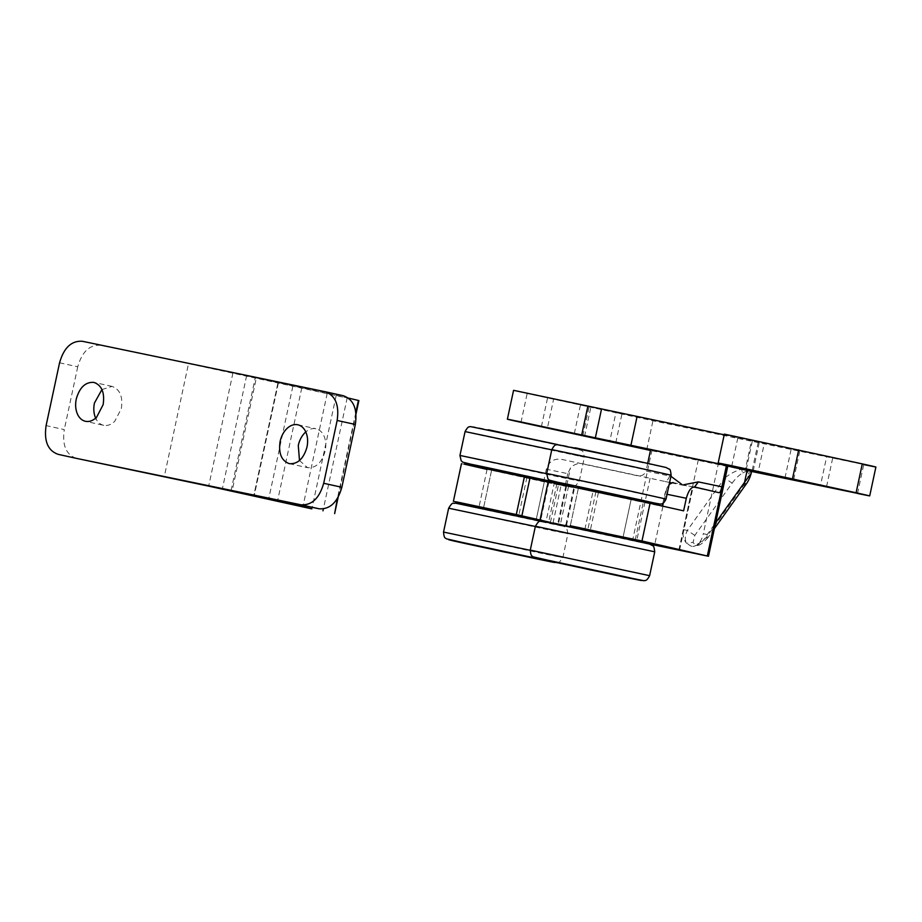 <?xml version="1.0" encoding="UTF-8"?>
<svg xmlns="http://www.w3.org/2000/svg" width="922" height="922" viewBox="0 0 922 922"><rect width="100%" height="100%" fill="white"/><g stroke="black" fill="none" stroke-linecap="round" stroke-linejoin="round"><path stroke-width="0.69" stroke-dasharray="4.61 3.46" d="M622.742 538.39L577.333 528.537C567.399 526.485 567.687 526.623 578.198 528.951L622.846 538.114M585.943 488.337C576.008 486.286 576.296 486.424 586.807 488.752L631.409 498.203M577.333 528.537C567.399 526.485 567.687 526.623 578.198 528.951M535.993 520.365L490.585 510.511C480.65 508.46 480.938 508.598 491.449 510.926L536.097 520.089M499.194 470.312C489.271 468.261 489.547 468.399 500.058 470.727L544.66 480.178M490.585 510.511C480.65 508.46 480.938 508.598 491.449 510.926M299.489 460.516L307.556 467.685C315.969 468.226 321.836 462.671 325.178 451.008C326.284 445.557 325.927 440.624 324.095 436.21C322.239 432.061 319.508 429.571 315.9 428.742C312.42 428.085 309.02 429.156 305.724 431.969M297.841 424.765L315.9 428.742M101.939 389.557L112.046 386.387C119.964 389.234 123.052 396.656 121.324 408.653L114.754 421.285C111.228 424.685 107.54 426.033 103.702 425.33L85.412 421.296M112.046 386.387L93.986 382.411M103.702 425.33C100.44 424.604 97.87 422.46 96.003 418.922L95.634 418.162M76.238 458.326C66.015 454.65 62.028 445.072 64.275 429.606L46.1 425.595M59.561 362.784L77.736 366.795C82.035 351.743 89.618 344.574 100.475 345.277L188.526 363.568L164.289 476.628M231.076 490.504L255.313 377.444C243.489 375.012 243.834 375.173 256.339 377.951C243.834 375.173 243.489 375.012 255.313 377.444L343.364 395.745M348.447 398.074L256.339 377.951L232.102 491M188.526 363.568L358.416 400.448M77.736 366.795L64.275 429.606M301.771 387.955L277.534 501.015M327.206 393.394L302.958 506.455M347.202 397.774L323.38 508.932M355.846 412.434L337.394 498.491M278.352 383.091L254.115 496.151M490.85 509.255C480.915 507.204 481.203 507.342 491.714 509.67L536.316 519.121L544.395 481.434L498.929 471.568C488.994 469.517 489.282 469.655 499.793 471.983L544.383 481.434M498.929 471.568C488.994 469.517 489.282 469.655 499.793 471.983M577.598 527.28C567.664 525.229 567.952 525.367 578.463 527.695L623.053 537.146L631.144 499.459M631.132 499.459L585.677 489.594C575.743 487.542 576.031 487.68 586.542 490.008L631.132 499.459M585.677 489.594C575.743 487.542 576.031 487.68 586.542 490.008M650.632 449.682L747.604 470.577L748.272 474.058C748.353 476.905 746.751 480.708 743.443 485.468L706.114 537.745L698.738 543.542C695.833 544.579 693.943 544.187 693.079 542.367L694.831 535.394L732.16 483.116L724.623 478.138L687.282 530.415C684.931 535.59 684.677 539.866 686.521 543.265L691.396 546.331L696.536 545.351C701.043 543.277 704.615 539.681 707.232 534.564L715.656 522.774M732.16 483.116C735.629 478.403 739.167 474.991 742.775 472.917L741.415 469.275C735.491 470.854 729.89 473.816 724.623 478.138L727.181 466.198M742.775 472.917L747.604 470.577L751.603 471.373M694.831 535.394L687.282 530.415L683.375 529.551C682.43 535.06 683.479 539.635 686.521 543.265L693.079 542.367M698.738 543.542L697.689 545.513L696.536 545.351C699.856 543.046 702.126 539.163 703.325 533.7L707.232 534.564L708.119 537.399C703.763 542.413 700.294 545.121 697.689 545.513L692.825 546.469M706.114 537.745L708.119 537.399M743.443 485.468L745.46 485.122M748.272 474.058L751.142 471.292L751.165 473.412M727.804 466.083L718.273 463.985L703.325 533.7M698.323 459.836L683.375 529.551M574.325 433.547L580.526 404.654L552.993 398.753C545.663 397.244 545.87 397.347 553.638 399.065C545.87 397.347 545.663 397.244 552.993 398.753M582.877 435.772L589.066 406.879L553.638 399.065L547.438 427.958M589.066 406.879L616.599 412.768C623.929 414.289 623.721 414.185 615.965 412.457C623.721 414.185 623.929 414.289 616.599 412.768M580.526 404.654L615.965 412.457L609.765 441.35M791.318 448.449L763.785 442.548C756.455 441.039 756.662 441.142 764.419 442.86L827.391 456.574C834.721 458.084 834.514 457.98 826.746 456.263L791.318 448.449L785.118 477.342M763.785 442.548C756.455 441.039 756.662 441.142 764.419 442.86L758.23 471.753M827.391 456.574C834.721 458.084 834.514 457.98 826.746 456.263L820.557 485.156M724.219 434.792L752.421 440.647C761.883 442.606 761.607 442.468 751.603 440.255L737.969 437.247C720.451 433.363 719.967 433.133 736.528 436.544M525.736 392.749C509.186 389.326 509.659 389.568 527.177 393.452L652.937 420.778L875.9 466.993M751.58 471.453L650.471 450.443M746.221 469.54L752.421 440.647C761.883 442.606 761.607 442.468 751.603 440.255L745.402 469.137M669.579 475.925C668.496 479.682 666.525 481.434 663.69 481.203L583.211 463.847C578.267 462.867 574.014 464.273 570.453 468.076L567.791 473.654L546.331 469.194C548.901 461.553 553.949 458.269 561.486 459.34L637.148 475.683C641.412 476.501 644.386 474.957 646.057 471.038L670.928 476.294M681.738 484.327L682.614 485.191L671.158 482.794M669.603 482.46L663.69 481.203M694.577 486.989L682.614 485.191L683.778 484.742M662.814 503.366L664.854 493.823L666.837 488.095L669.188 484.384M672.991 482.506L719.022 492.705M678.926 549.892L692.387 487.081L719.01 492.694M647.705 463.328L646.057 471.038M553.039 522.935L561.118 485.249L565.094 486.217L543.634 481.757L546.331 469.194M566.742 485.387L566.5 486.516L565.094 486.217L565.336 485.087M565.405 484.776L567.791 473.654M683.617 510.846L662.238 506.017M550.434 522.417L558.513 484.73L573.83 487.68L554.18 483.462L546.101 521.149M566.465 525.575L574.544 487.899L573.83 487.68L565.751 525.367M570.107 526.739L628.573 539.37M666.837 488.095L662.883 506.547L643.291 502.317L635.212 540.004M548.221 481.676L595.854 492.118L587.775 529.804L584.894 529.263L622.995 537.445M595.854 492.118L643.291 502.317M584.894 529.263L592.973 491.576L584.894 529.263M570.269 525.989L587.775 529.804M568.586 486.113L560.507 523.8M718.273 463.985L726.709 465.495M554.134 523.466L648.408 543.807M483.485 508.103L536.212 519.582M461.473 463.651L543.634 481.757M529.954 478.115L526.923 477.458L529.977 478.022M526.923 477.458L518.844 515.144M554.18 483.462L548.129 482.091M530.277 550.1L649.526 575.639M535.394 526.232L654.643 551.771M569.381 453.105C545.859 448.242 546.158 448.484 570.28 453.831L671.158 475.187M563.734 476.858C540.741 472.11 541.214 472.387 565.163 477.7L666.041 499.056M560.461 524.779C537.699 520.066 537.399 520.169 559.539 525.079L634.555 541.156C655.139 545.398 654.701 545.156 633.276 540.396M578.59 487.162L631.351 498.479L578.59 487.162M575.155 447.792C554.11 443.447 554.376 443.666 575.973 448.449L650.517 464.423C671.562 468.779 671.297 468.56 649.699 463.778M443.528 532.075L543.381 553.753L562.777 557.614L530.231 550.319M448.645 508.206L550.953 530.404L567.894 533.746L535.348 526.45M557.188 562.708L559.539 562.017L562.777 557.614M562.869 557.66L567.894 533.746M482.632 435.08C459.11 430.217 459.41 430.459 483.543 435.806L584.398 457.162L583.223 451.895L581.655 450.443L562.962 445.752C584.548 450.535 584.813 450.754 563.768 446.398L489.225 430.424C467.638 425.641 467.362 425.422 488.418 429.767M476.985 458.833C453.993 454.085 454.465 454.362 478.426 459.675L559.804 477.123L579.293 481.03L546.654 473.701M584.398 457.162L551.771 449.832M473.712 506.766C450.962 502.041 450.651 502.144 472.79 507.054L547.806 523.131C568.39 527.372 567.964 527.13 546.527 522.371L541.064 521.172M491.841 469.137L544.602 480.454L491.841 469.137M100.475 345.277L82.3 341.267M232.92 373.076L208.683 486.136M336.115 395.815L311.878 508.875M292.804 386.468L268.567 499.528M277.891 383.16L253.654 496.209L277.879 383.16M793.669 479.567L799.858 450.674M520.988 422.345L527.177 393.452M584.583 436.36L590.783 407.466M646.748 449.671L652.937 420.778M857.541 493.477L863.73 464.584M731.768 466.14L737.969 437.247M667.067 494.284L664.854 493.823M566.811 485.064L570.453 468.076M565.854 485.94L557.775 523.627M566.5 486.516L558.421 524.203M650.091 478.288L645.146 501.361M644.974 502.167L636.791 540.338M662.883 506.547L654.804 544.234M598.366 492.786L590.287 530.461M556.911 483.624L548.832 521.31M548.936 481.895L540.857 519.57M651.981 449.971L632.584 540.419M487.07 469.436L478.991 507.123M529.793 477.999L521.714 515.686M623.122 536.835L631.201 499.148M578.44 487.842L570.361 525.528M536.35 518.948L544.429 481.272M491.691 469.817L483.612 507.503M573.622 486.078L575.973 485.387L579.293 481.03L584.41 457.162M567.987 533.792L566.788 528.513L564.022 526.439L541.076 521.172M289.266 463.662L307.441 467.661M246.623 375.715L222.386 488.775M338.167 497.177L356.019 413.943M483.554 507.803L491.633 470.116M570.303 525.828L578.382 488.141M714.4 528.606L708.131 537.399M541.41 426.575L547.61 397.682M615.792 442.733L621.981 413.84M752.202 470.37L758.403 441.488M826.585 486.528L832.773 457.646M753.182 470.923L759.371 442.03M679.583 550.077L693.044 487.265"/><path stroke-width="1.38" d="M631.363 498.191L585.943 488.337C576.008 486.286 576.296 486.424 586.807 488.752M544.614 480.178L499.194 470.312C489.271 468.261 489.547 468.399 500.058 470.727M307.003 447.009C308.109 441.546 307.752 436.613 305.92 432.199C304.064 428.05 301.333 425.561 297.725 424.742C294.245 424.085 290.856 425.157 287.549 427.969C283.872 431.277 281.394 435.76 280.104 441.419C278.375 453.405 281.464 460.827 289.381 463.685C297.794 464.227 303.672 458.66 307.003 447.009M305.793 431.911L305.724 431.969C302.047 435.288 299.569 439.771 298.279 445.418L299.489 460.516M93.871 382.376C101.789 385.235 104.889 392.657 103.149 404.643L96.58 417.286C93.053 420.686 89.365 422.034 85.527 421.319C82.265 420.593 79.707 418.461 77.828 414.912C75.581 410.325 75.051 405.046 76.249 399.053C79.592 387.401 85.458 381.835 93.871 382.376L93.986 382.411M96.003 418.922C93.756 414.335 93.226 409.045 94.424 403.064L101.939 389.557M343.364 395.745L325.189 391.735L343.364 395.745C353.575 399.422 357.563 408.999 355.327 424.466L337.152 420.467C339.4 404.988 335.412 395.411 325.189 391.735L82.3 341.267C71.443 340.564 63.86 347.744 59.561 362.784L46.1 425.595C43.853 441.073 47.84 450.651 58.063 454.327L75.938 458.269M76.088 458.303L300.952 504.795C311.809 505.498 319.381 498.318 323.691 483.278L341.855 487.277C337.556 502.329 329.984 509.497 319.127 508.794L300.952 504.795M231.076 490.504C219.252 488.061 219.597 488.234 232.102 491C219.597 488.234 219.252 488.061 231.076 490.504L319.127 508.794M76.238 458.326L208.683 486.136L311.878 508.875L232.171 490.735M338.167 497.177L334.64 513.635L337.394 498.491M356.019 413.943L358.877 400.574L348.447 398.074M355.327 424.466L341.855 487.277M337.152 420.467L323.691 483.278M277.718 500.197L277.534 501.015M303.177 505.487L302.958 506.455M323.38 508.932L322.965 510.834M358.416 400.448L355.846 412.434M509.854 513.612L510.903 513.831M536.316 519.121L490.85 509.255C480.915 507.204 481.203 507.342 491.714 509.67M596.603 531.637L597.652 531.856M623.053 537.134L577.598 527.28C567.664 525.229 567.952 525.367 578.463 527.695M714.4 528.606L745.46 485.122L744.573 482.287L751.153 473.435L751.603 471.373M751.142 471.292L727.804 466.083M546.804 427.647C539.474 426.137 539.681 426.241 547.438 427.958L610.399 441.661C617.74 443.182 617.521 443.079 609.765 441.35L546.804 427.647C539.474 426.137 539.681 426.241 547.438 427.958L547.472 427.785M610.399 441.661C617.74 443.182 617.521 443.079 609.765 441.35M757.596 471.442C750.254 469.932 750.473 470.036 758.23 471.753L821.191 485.468C828.532 486.977 828.313 486.874 820.557 485.156L757.596 471.442C750.254 469.932 750.473 470.036 758.23 471.753L758.264 471.591M821.191 485.468C828.532 486.977 828.313 486.874 820.557 485.156M746.267 469.333L746.221 469.54C755.683 471.499 755.418 471.361 745.402 469.137C755.418 471.361 755.683 471.499 746.221 469.54L581.701 434.954L587.902 406.06L724.219 434.792M587.902 406.06L513.566 390.329L507.377 419.222L519.547 421.642C502.986 418.219 503.47 418.461 520.988 422.345L650.471 450.443M581.701 434.954L519.547 421.642M875.9 466.993L869.711 495.886L751.58 471.453M863.73 464.584C880.291 467.996 879.807 467.765 862.289 463.881L724.358 434.124L718.169 463.017L730.339 465.437C713.778 462.026 714.262 462.256 731.768 466.14L745.402 469.137M857.541 493.477C874.091 496.889 873.618 496.658 856.1 492.774L862.289 463.881M730.339 465.437L856.1 492.774M670.928 476.294L681.738 484.327M671.158 482.794L669.603 482.46M683.778 484.742L698.346 481.906L694.577 486.989M698.346 481.906L721.88 486.793C720.866 490.838 719.909 492.809 719.01 492.694L719.022 492.705M719.01 492.694L694.715 487.023C691.281 486.793 688.48 490.539 686.314 498.283L667.067 494.284M669.188 484.384L672.945 482.494M721.88 486.793L726.455 465.437L650.632 449.682L647.705 463.328M662.238 506.017L662.814 503.366M648.408 543.807L708.476 556.266L641.977 540.984L650.056 503.297L683.617 510.846L686.314 498.283M550.434 522.417L518.844 515.144L521.898 515.709L529.977 478.022M566.557 525.171L565.82 525.01M553.039 522.935L570.107 526.739M628.573 539.37L678.926 549.892L622.995 537.445M679.583 550.077L678.926 549.892M641.977 540.984L570.269 525.989M548.221 481.676L540.142 519.363L540.857 519.57M650.056 503.297L548.936 481.895M708.476 556.266L727.861 465.817L726.455 465.437M521.714 515.686L456.171 501.822L483.485 508.103M536.212 519.582L554.134 523.466M461.473 463.651L453.394 501.338L478.991 507.123M529.793 477.999L464.25 464.135L487.07 469.436M548.129 482.091L529.954 478.115M530.277 550.1C530.83 557.522 532.478 555.632 533.043 556.819L589.354 569.669L643.948 580.733C644.282 580.145 646.31 582.243 649.618 575.685L530.277 550.1L535.394 526.232C540.073 518.498 539.854 522.359 542.021 521.161L618.835 537.238L649.503 544.072L652.903 545.836C653.571 545.386 654.182 547.38 654.735 551.817L535.394 526.232M628.597 490.677L546.7 473.47L547.899 478.737L549.466 480.189L568.159 484.88C546.734 480.132 546.297 479.878 566.88 484.131L641.896 500.197C664.036 505.118 663.736 505.21 640.974 500.496L660.371 504.103C660.717 503.516 662.734 505.613 666.041 499.056L628.597 490.677M666.041 499.056L671.158 475.187L633.714 466.809L551.817 449.602L546.7 473.47M624.551 577.126C647.302 581.84 647.613 581.747 625.462 576.826L550.446 560.76C529.873 556.508 530.3 556.761 551.736 561.51L624.551 577.126M633.276 540.396L560.461 524.779M649.699 463.778L575.155 447.792M535.348 526.45L448.645 508.206C453.324 500.485 453.105 504.334 455.272 503.135L541.076 521.172M530.231 550.319L443.528 532.075L448.645 508.206M546.654 473.701L459.951 455.445L461.15 460.712L462.717 462.164L481.411 466.855C459.986 462.106 459.559 461.853 480.132 466.106L555.148 482.183C577.287 487.093 576.988 487.185 554.226 482.471L573.622 486.078M551.771 449.832L465.068 431.577L459.951 455.445M537.803 559.101C560.553 563.815 560.864 563.722 538.725 558.801L463.708 542.735C443.125 538.483 443.551 538.736 464.988 543.484L537.803 559.101M541.064 521.172L473.712 506.766M544.602 480.454L554.226 482.471L544.602 480.454M465.068 431.577C468.607 425.042 469.344 427.428 470.347 426.575L557.499 444.554L488.418 429.767M715.656 522.774L744.573 482.287L747.131 470.347M630.855 445.568L637.056 416.675M595.335 437.962L601.524 409.068M792.494 478.76L798.694 449.867M645.146 501.361L644.974 502.167M636.791 540.338L636.629 541.099M726.709 465.495L707.324 555.943M524.399 476.789L516.32 514.476M649.618 575.685L654.735 551.817M622.846 538.114L623.122 536.835M631.201 499.148L631.409 498.203M578.647 486.885L578.44 487.842M570.361 525.528L570.084 526.808M551.817 449.602C555.355 443.067 556.093 445.453 557.095 444.6L635.8 460.735L665.926 467.454L669.337 469.206C670.006 468.768 670.617 470.762 671.158 475.187M536.097 520.089L536.35 518.948M544.429 481.272L544.66 480.178M491.899 468.86L491.691 469.817M483.612 507.503L483.347 508.783M443.528 532.075C444.081 539.497 445.729 537.607 446.294 538.794L502.605 551.644L557.188 562.708M745.46 485.11C748.007 481.872 749.897 477.976 751.153 473.435"/></g></svg>
